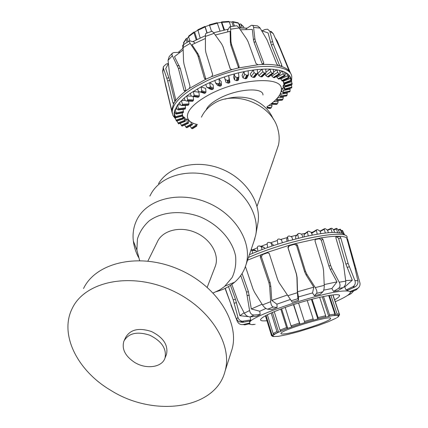 <?xml version="1.0" encoding="UTF-8"?>
<svg xmlns="http://www.w3.org/2000/svg" width="428" height="428" viewBox="0 0 428 428"><rect width="100%" height="100%" fill="white"/><g stroke="black" fill="none" stroke-linecap="round" stroke-linejoin="round"><path stroke-width="0.64" d="M252.782 249.759L257.469 247.742M260.973 246.325L267.184 243.976M270.341 242.853L277.36 240.52M280.565 239.519L287.365 237.545M290.97 236.577L296.674 235.165M301.259 234.137L305.244 233.34M311.193 232.345L312.841 232.115M266.89 106.797C276.761 100.275 281.581 94.288 281.346 88.831C281.849 75.526 236.914 78.875 207.88 95.396C194.333 103.089 187.501 110.087 187.373 116.395C187.673 120.471 191.054 123.184 197.517 124.543M206.178 109.926C207.473 106.369 211.619 102.661 218.617 98.793C236.203 88.906 263.263 86.841 262.979 95M271.277 166.101L278.521 144.91C279.532 139.967 279.361 134.911 277.997 129.738C272.31 104.255 234.426 89.206 213.283 103.913C207.944 107.332 203.99 111.745 201.411 117.16M273.332 119.225C269.496 110.173 262.658 103.56 252.83 99.392C243.96 96.461 234.678 96.375 224.973 99.136M333.005 294.924L339.565 314.628L338.896 315.928L338.302 316.11L338.008 315.677L338.987 315.259L339.26 314.163L332.866 294.935M336.831 317.581L338.366 316.699M329.458 321.214L336.253 318.116M318.865 325.259L329.143 321.433M267.361 314.783L273.155 333.524L274.123 334.316L274.985 334.14L273.176 335.183L272.583 335.167L271.882 334.45L271.373 335.076L271.384 335.541L272.679 336.237L273.899 336.376L273.321 336.563L278.296 336.344L287.199 334.616L298.69 331.668L318.726 325.371M287.199 334.616L286.894 334.61M278.296 336.344L277.697 336.301M273.321 336.563L272.278 336.274M272.053 335.878L271.887 335.333M273.765 335.022L273.455 334.011M271.882 334.45L266.029 315.468M274.257 311.664L280.014 330.138L280.987 331.026L281.544 330.924L278.585 332.24L277.938 332.374L276.921 331.529L271.165 312.996M278.585 332.24L272.433 312.44M285.214 307.454L291.035 325.879L292.051 326.874L287.45 328.474L286.562 327.522L280.773 309.086M287.787 328.431L281.608 308.77M304.848 322.653L298.557 303.024L304.848 322.653L299.841 324.146L293.48 304.634M299.969 324.194L293.71 304.559M312.092 299.161L318.084 317.576L317.806 318.972L313.13 320.23L313.173 318.897L307.213 300.477M317.806 318.972L311.424 299.338M323.493 296.476L329.571 314.928L329.266 316.217L328.752 316.436L325.055 317.212L325.483 317.009L325.692 315.736L319.652 297.31M328.752 316.436L322.268 296.732M330.865 295.181L337.082 313.911L336.659 315.169L335.921 315.447L333.786 315.623L334.439 315.366L334.851 314.082L328.699 295.507M335.921 315.447L329.282 295.411M284.155 333.926C294.94 332.979 330.255 321.369 330.512 318.619C333.508 314.248 281.298 329.806 280.977 333.385C280.741 333.995 281.801 334.177 284.155 333.926M229.312 21.865L231.923 22.042L232.548 21.603L233.126 22.074L234.432 26.038M231.923 22.042L233.292 26.199M230.858 26.584L229.312 21.871L228.782 21.411L221.725 21.903M217.429 23.01L221.383 22.336L221.64 21.914L224.502 29.896M221.383 22.336L223.881 30.024M219.997 30.934L217.156 22.695L209.399 24.787L211.528 31.41M206.933 33.02L204.926 26.424L205.156 26.713L209.501 25.124L209.399 24.787M209.501 25.124L211.518 31.415M205.156 26.713L207.141 32.94M204.9 26.429L197.811 29.762L200.144 37.932M196.222 39.831L193.959 32.64L194.066 31.982L194.644 32.1L197.72 30.249M194.644 32.1L196.955 39.462M193.996 32.03L188.727 36.038L188.577 36.733L189.85 40.81M187.116 42.308L186.153 39.194L186.282 38.509L187.196 38.349L188.614 36.845M187.196 38.349L188.229 41.666M186.217 38.59L183.478 42.768L183.815 44.475M183.12 46.786L182.713 45.282L183.81 44.464M244.078 27.959L243.537 26.659L240.836 24.102M238.749 23.866L239.434 24.241L240.499 23.904L240.996 24.38L242.168 27.927M240.103 27.954L238.54 23.24L237.973 22.754L232.752 21.625M239.434 24.241L240.659 27.943M316.453 229.911L312.221 232.49L311.825 233.18L311.942 234.132M307.507 231.639L304.447 233.939L304.008 234.662L304.265 236.845M297.781 234.004L295.55 236.609L295.823 238.915M287.028 238.268L286.701 238.974L286.995 241.344M273.342 245.597L272.941 244.393L271.218 243.211L272.069 246.025L267.602 247.566L267.131 243.495L267.65 242.671L269.11 242.35L271.218 243.211M264.675 248.62L264.279 247.464L261.99 246.565M256.516 251.718L256.142 250.664L253.772 249.813M340.196 229.124L341.699 230.949L342.86 233.565L344.032 234.282L342.55 230.537L344.61 234.956M342.86 233.565L341.598 233.116L340.19 229.119M331.186 228.247L332.08 228.397L333.594 229.75L334.733 232.415L332.149 232.474L331.005 228.809L331.176 228.247M324.29 229.312L324.552 228.702L325.243 228.632L327.367 230.034L328.485 232.72L325.317 233.046L324.29 229.312L320.101 231.505M316.367 230.408L316.704 229.756L317.512 229.627L319.866 230.917L320.952 233.629L317.271 234.218L316.367 230.408L311.825 233.18M307.443 232.083L307.839 231.393L308.743 231.206L311.274 232.388L312.322 235.127L308.235 235.962L307.443 232.083L304.008 234.662M298.455 238.241L297.765 234.298L298.252 233.56L299.696 233.394L301.831 234.416L302.837 237.176L288.221 240.991L287.621 236.994L287.964 236.293L289.098 235.951L291.81 236.946L292.763 239.728M277.831 244.131L277.301 240.092L277.831 239.289L279.019 238.947L281.501 239.91L282.405 242.708L272.069 246.025M257.843 251.193L257.399 247.1L257.891 246.266L259.272 245.923L261.267 246.758L262.064 249.583L249.417 254.649M250.995 250.016L251.942 250.439L252.691 253.269M267.602 247.566L262.064 249.583M288.221 240.991L282.405 242.708M308.235 235.962L302.837 237.176M317.271 234.218L312.322 235.127M325.317 233.046L320.952 233.629M332.149 232.474L328.485 232.72M341.598 233.116L334.733 232.415M256.142 250.664L251.942 250.439M264.279 247.464L261.267 246.758M337.617 232.506L336.355 228.91L336.424 228.397L336.852 228.44L338.404 230.066L339.559 232.704M347.67 239.396L346.712 237.947C345.471 236.978 343.085 236.422 339.559 236.267L336.344 236.256C332.198 236.363 327.11 236.909 321.096 237.893L295.197 243.644L289.039 245.362L287.889 247.496L296.288 273.685L296.909 277.285L297.38 292.704L297.915 298.69L298.541 300.29L292.297 302.254L279.243 282.908L277.654 279.618L269.217 253.51L267.184 252.402L247.544 260.165M240.745 275.525L246.512 292.067L249.572 310.514C250.182 313.403 251.659 314.906 254.002 315.024L260.171 314.505L256.682 316.239L250.23 316.87C247.753 316.8 245.79 315.57 244.351 313.184L237.781 300.718L231.832 284.417M336.36 236.256L335.975 236.449L336.344 236.256L335.878 237.898L343.395 263.552L345.749 281.169C345.915 284.08 345.016 286.246 343.047 287.67L337.815 290.692L333.503 291.409L331.877 288.493L336.97 281.897L330.298 269.474L328.907 266.12L321.278 240.156L319.449 238.744L315.099 239.525L315.875 238.829L314.96 240.75L322.926 266.837L323.552 270.378L324.253 285.358C324.312 288.397 323.846 290.537 322.851 291.778L320.224 294.287L314.371 295.769L316.602 293.362C317.303 292.196 316.864 290.275 315.292 287.605L306.972 274.444L305.426 271.106L297.358 244.853L295.197 243.644L294.421 244.34L289.253 245.779L288.103 247.914L296.486 274.032L297.102 277.622L297.53 291.784L298.444 296.936L298.541 300.29M228.509 286.583L233.223 299.851L237.947 317.389C238.669 319.641 240.14 320.925 242.376 321.246L250.776 319.941L249.711 321.054L242.489 322.364L238.738 321.69L236.459 319.095L225.064 288.419M333.503 291.409L338.473 288.419C340.239 287.028 340.485 284.952 339.206 282.202L331.968 268.688L330.577 265.323L322.921 239.316L321.096 237.893L319.449 238.744M250.011 323.632L244.682 324.884L243.168 324.531L249.668 323.044M346.717 237.947L354.86 267.537L357.872 280.816C358.268 283.325 357.369 285.326 355.187 286.814L348.076 290.109L346.054 289.965L352.87 286.744C355.096 285.267 355.77 283.186 354.887 280.5L348.087 263.354L340.8 237.909L339.559 236.267L337.408 237.101L335.771 237.08M248.689 323.942L252.183 324.686L253.435 324.344M359.006 287.161L356.342 289.793L350.339 292.169M350.034 291.543L356.904 288.777C359.301 287.573 360.317 285.642 359.959 282.972L348.034 240.659L347.477 238.835L346.792 239.043M348.895 294.411L351.233 293.587L347.44 295.497M230.949 304.939L237.224 321.23C238.444 323.787 240.424 324.889 243.168 324.531M351.233 293.587L353.865 290.773M339.42 295.497L339.399 295.09M289.253 245.779L289.039 245.362L267.067 252.44L267.339 252.841L262.423 254.649L261.422 256.864L270.127 282.721L270.822 286.3L271.759 300.451L276.916 304.164L277.109 307.513L271.732 309.562L267.607 309.198C265.879 308.823 264.172 307.384 262.476 304.88L254.564 292.308L253.044 289.082L245.421 266.537M230.494 285.337L235.454 299.258L239.862 315.682L248.497 316.645M250.054 316.88L250.776 319.941M335.268 301.719C344.572 297.663 349.59 294.625 350.334 292.597C350.591 291.441 348.948 290.906 345.401 290.986C326.206 290.628 249.026 316.276 249.754 322.541L249.299 321.128M346.054 289.965L344.759 286.979L343.919 286.985M331.877 288.493L323.707 290.173M314.371 295.769L312.536 292.923L298.444 296.936M290.345 299.493L276.916 304.164M265.906 308.497L259.748 311.236L260.171 314.505M269.132 253.29L267.339 252.841M266.944 320.716C262.332 321.171 260.208 320.765 260.582 319.497C261.669 317.335 268.26 313.917 280.361 309.241C306.015 299.311 342.047 291.42 339.42 296.021C339.158 296.93 337.564 298.193 334.632 299.798M287.332 295.01L271.759 300.451M312.536 292.923L313.82 287.156L306.164 275.065L304.624 271.732L296.583 245.549L294.421 244.34M313.82 287.156L297.53 291.784M336.97 281.897L324.221 284.561M344.759 286.979L352.292 280.201L345.92 264.156L338.655 238.738L337.408 237.101M352.292 280.201L345.685 280.591M346.931 290.986L348.162 290.072M244.115 312.745L239.862 315.682M242.077 273.529L248.433 291.725L251.295 308.968L259.748 311.236M262.064 304.228L251.295 308.968M347.049 237.947C350.018 228.397 293.522 238.396 252.739 255.65L248.465 257.458M262.423 254.649L261.219 254.59L260.219 256.816L268.928 282.726L269.635 286.316L270.656 301.713C270.978 304.763 271.866 306.528 273.332 307.01L277.109 307.513M196.944 125.623L196.168 125.04L195.864 124.152M186.48 118.989L188.267 119.872L188.785 122.322L188.261 123.339L187.443 122.494L186.48 118.989L185.308 119.524M184.618 120.418L183.756 116.865L184.998 118.005L185.501 120.466L185.265 121.317L184.618 120.418L177.978 122.97L178.701 123.836M182.59 115.186L183.339 118.107L183.152 118.588L182.569 116.015M182.596 115.972L182.178 112.906M183.141 112.682L183.387 111.483L183.056 109.349M184.982 109.07L185.533 107.808L185.212 105.411M188.101 105.229L188.748 104.753L188.946 103.924L188.62 101.126M186.758 101.067L185.18 100.532L184.227 98.023L186.731 95.979L187.635 99.729L187.427 100.564L186.758 101.067L192.739 101.19L193.568 99.933L193.226 96.648M192.942 96.498L198.094 97.263L198.929 96.765L199.293 95.942L198.94 92.245L193.317 91.362L194.119 95.15L193.825 95.995L192.985 96.493L191.204 95.931L190.267 93.39L201.026 86.879L201.732 90.693L201.363 91.528L200.352 92.015L198.421 91.405L197.506 88.831M269.998 108.455L271.293 107.717L267.019 107.187M200.186 91.988L204.402 93.325L205.558 92.871L205.98 92.057L205.643 88.393L201.026 86.879L205.75 84.477L209.65 82.657L210.271 86.488L209.843 87.307L208.639 87.745L206.649 87.077L205.75 84.477M272.802 102.479L272.352 103.763L271.657 104.218L271.192 103.972M206.649 87.077L209.934 89.029L211.801 89.623L212.989 89.19L213.46 88.398L213.117 84.771L209.65 82.657L218.949 78.832L219.494 82.657L219.018 83.455L218.136 83.797L215.659 83.086L214.786 80.464M277.467 97.969L277.05 100.045L276.488 100.5L275.776 99.788M215.659 83.086L217.756 85.552L220.142 86.172L221.019 85.83L221.517 85.076L221.148 81.491L218.949 78.832L228.648 75.521L229.141 79.324L228.638 80.084L227.22 80.362L225.187 79.549L224.347 76.906L226.032 82.465L228.515 83.187L229.424 82.898L229.932 82.181L228.648 75.521L238.466 72.814L238.92 76.703L238.407 77.302L236.989 77.495L234.956 76.569L234.148 73.926L233.688 77.441L234.517 79.865L236.545 80.673L237.957 80.475L238.46 79.913L238.904 76.81M280.57 93.213L280.955 94.117L280.784 96.327L280.356 96.776L279.356 95.46M281.389 89.832L282.32 88.211L283.336 90.527L283.491 92.373L283.165 93.133L281.431 90.313M284.946 89.249L284.813 89.655L284.545 89.393L283.052 86.504L283.502 84.814L284.946 89.249L291.789 87.467L291.447 84.439M238.466 72.814L248.106 70.802L248.449 74.911L246.656 75.285L244.677 74.247L243.901 71.599L242.098 75.414L242.976 77.821L245.479 78.8L246.812 78.287M283.71 82.278L285.043 86.156L283.636 83.235L283.486 81.844M248.106 70.802L257.287 69.529L257.549 73.675L255.944 73.798L254.066 72.642L253.317 69.994L250.236 74.001L251.15 76.393L253.109 77.42L254.794 77.184M282.962 80.79L284.395 83.514M257.287 69.529L265.745 69.031L265.986 73.124L264.579 73.07L262.84 71.792L262.123 69.154L257.865 73.242L258.817 75.617L260.673 76.762L262.182 76.719M280.329 78.388L282.32 81.036M265.114 73.948L265.761 75.51L267.479 76.773L268.779 76.89M276.435 76.435L278.12 78.72L278.992 79.046M271.331 74.964L271.801 76.056L273.342 77.436L274.418 77.698M190.198 125.923L191.311 128.095L191.905 128.609L192.718 128.566M180.332 123.248L181.274 125.286L182.248 126.025M177.085 120.91L177.978 122.97M174.736 116.967L176.438 121.081M175.41 116.716L175.598 117.828L175.116 117.176L174.164 114.811L174.121 113.227L175.41 116.716L182.537 114.859M177.031 108.947L175.079 109.333L176.277 112.89L176.202 114.089L175.432 113.495L174.474 111.098L177.518 105.085L178.615 109.52L178.283 109.98L177.224 109.429L176.261 106.995M185.131 100.398L181.429 100.596L182.43 104.293L181.82 105.604L180.488 105.069L179.53 102.597L184.227 98.023M271.293 107.717L272.069 105.887L271.609 104.229M276.338 104.309L277.542 103.597L278.179 101.73L277.825 100.425M281.881 100.141L282.849 99.387L283.32 97.498L283.042 96.423M286.428 95.974L287.076 95.177L287.124 92.346M289.617 91.811L290.093 91.062L289.954 88.318M291.586 87.852L291.789 87.467M292.164 84.172L290.965 79.282M290.345 78.527L289.74 76.023L290.532 77.382L291.291 80.908L290.345 78.527L283.186 81.283M273.251 69.309L273.711 72.835L273.364 73.338L272.32 73.108L270.758 71.711L270.073 69.095L273.251 69.309L279.602 70.342L280.115 73.782L279.96 74.226L279.286 74.114L277.617 72.391L276.959 69.796L273.594 71.925M287.509 75.863L286.888 73.327L288.328 74.445L288.932 78.089L287.509 75.863L280.602 78.998M283.24 73.798L282.603 71.23L284.663 72.075L285.134 75.836L284.363 75.403L283.24 73.798L276.782 77.233M279.944 72.648L282.603 71.23L279.602 70.342M266.114 72.118L270.073 69.095L265.745 69.031M191.926 96.177L186.731 95.979L190.267 93.39M180.354 104.721L177.518 105.085L179.53 102.597M175.213 112.944L174.121 113.227L174.474 111.098M174.244 114.79L174.624 116.694L174.966 116.582M183.136 117.106L183.756 116.865M188.609 121.482L189.534 120.985M281.116 91.656L282.089 91.528M282.32 88.211L283.785 87.922M283.502 84.814L284.679 84.509M290.532 77.382L291.131 79.228M288.713 76.419L289.74 76.023L288.328 74.445M285.021 74.178L286.888 73.327L284.663 72.075M271.801 76.056L277.617 72.391M265.761 75.51L270.758 71.711M258.817 75.617L262.84 71.792M284.497 84.022L291.725 81.7M251.15 76.393L254.066 72.642M284.534 87.13L291.65 85.279M242.976 77.821L244.677 74.247M283.336 90.527L290.168 89.174M234.517 79.865L234.956 76.569M280.955 94.117L287.359 93.283M226.032 82.465L225.187 79.549M277.601 97.814L283.32 97.498M273.861 101.575L278.179 101.73M268.95 105.406L272.069 105.887M192.985 123.162L192.477 124.682L191.787 124.644L190.663 121.894M184.752 124.928L185.757 126.998L186.966 127.608M179.781 52.302L174.073 52.516L172.431 53.131L171.869 54.672L178.38 68.346L184.099 90.57L185.121 91.399L189.31 88.473L206.232 79.041L211.625 76.655L212.689 74.616L205.879 52.521L205.424 49.477L205.419 36.412C205.44 34.395 205.627 33.384 205.98 33.373L212.16 31.207L214.091 33.368L221.586 43.827L222.967 46.55L230.125 68.582L230.441 69.101L232.174 69.545L238.005 68.047L238.947 67.426L239.091 66.281L231.489 44.389L230.954 41.457L230.639 29.2C230.564 27.339 230.269 26.525 229.761 26.771L227.68 30.19L227.707 31.768M168.375 63.446L166.251 64.045L163.341 66.709L163.416 68.314L167.658 80.86L172.955 102.897L173.554 103.753L175.346 101.029L175.539 98.9L169.52 73.793L168.054 60.321L169.226 56.539M230.029 26.729L235.828 25.857C236.802 25.573 237.893 26.258 239.102 27.927L246.699 39.018L248.133 41.8L256.008 63.505L257.934 64.767L263.455 64.344L263.792 63.044L255.564 41.463L254.874 38.664L253.585 27.403C253.344 25.824 252.638 25.113 251.466 25.273L246.041 28.885L246.089 29.409M252.365 25.332L257.581 25.926L259.935 27.804L267.035 39.847L276.766 64.002L278.28 65.57L281.811 66.49L281.875 65.393L273.326 44.159L269.774 31.196L267.612 29.179L265.146 29.489L262.102 30.768M172.334 113.554L165.545 85.199L162.736 72.177L162.699 70.315M270.988 31.33L273.257 33.651L280.094 48.755L288.622 69.7L290.649 73.461M290.468 73.049L277.157 40.906L275.322 38.103M175.346 101.029C177.69 97.846 181.049 94.583 185.436 91.239M211.625 76.655L232.174 69.545M171.837 111.922L171.681 110.189L173.661 103.619M238.005 68.047L257.934 64.767M263.001 64.462C268.912 64.27 274.006 64.639 278.28 65.57M281.603 66.468C285.299 67.704 287.948 69.384 289.542 71.513M279.746 65.917L271.389 45.122L268.089 32.956L261.647 30.655M262.444 64.484L254.157 42.607L253.472 39.809L252.306 29.43L240.386 29.794M238.573 67.801L230.922 45.507L230.387 42.575L230.109 31.287L215.268 35.01M183.168 49.91L174.49 56.662L180.258 68.346L186.057 90.773M178.481 52.211L183.114 48.091M192.835 41.65L205.435 35.658M213.631 32.742L228.268 29.179M239.145 27.991L247.09 28.136M189.31 88.473L190.043 86.306L183.997 64.157L183.537 61.065L183.104 47.567L190.198 43.394C189.256 41.901 189.101 41.045 189.732 40.821L194.007 42.008L194.81 43.191M168.391 63.553L165.748 68.657L169.761 80.416L174.886 101.671M222.886 46.31L230.328 68.972M205.873 79.159L199.277 56.55L198.052 53.869L191.963 44.662L205.419 38.477M175.453 118.749L172.928 115.464L172.2 112.238C172.286 104.528 180.225 95.926 196.019 86.435L206.799 80.849C244.313 62.809 291.896 61.803 291.773 77.184L291.58 80.673M183.104 47.567L183.27 45.764L184.013 44.245L189.481 40.96M190.198 43.394L196.794 53.393L198.02 56.073L204.402 78.287L205.536 79.185L206.232 79.041M166.101 355.315L166.524 354.272C168.354 345.048 163.336 337.467 151.469 331.529C138.918 327.452 130.305 329.432 125.629 337.467L124.393 340.083M134.472 362.307C145.964 369.621 162.084 367.518 164.994 358.054C166.813 348.815 161.763 341.212 149.837 335.242C137.222 331.138 128.571 333.112 123.89 341.153C121.622 348.97 125.147 356.021 134.472 362.307M230.826 353.105L232.024 349.355C240.006 321.658 215.487 284.074 176.62 268.442C137.859 252.515 95.733 262.808 83.524 288.536M110.793 390.347C153.78 417.605 215.707 409.51 225.101 371.023C233.148 343.079 207.73 304.773 167.664 288.611C127.715 272.16 84.557 282.314 72.3 308.278C58.941 334.375 77.473 370.851 110.793 390.347M214.824 267.521L215.445 265.911C219.564 254.061 210.078 238.321 194.649 232.158C179.279 225.85 161.993 230.719 157.178 242.243L147.874 261.112M149.854 196.056L151.475 193.06C162.335 174.635 191.53 167.359 217.381 177.855C243.297 188.17 260.021 213.995 255.698 235.181L253.895 241.462M158.494 183.698C168.964 165.989 196.827 158.959 221.41 168.932C246.057 178.727 261.941 203.407 257.8 223.774L255.81 234.598M138.437 257.249C135.703 251.948 134.001 246.549 133.338 241.039C132.487 233.683 133.584 226.776 136.628 220.318C146.237 199.539 178.064 190.621 206.58 202.257C235.186 213.652 252.788 242.617 246.014 264.681C243.949 271.577 240.151 277.419 234.619 282.218C229.531 286.557 223.48 289.681 216.461 291.596M139.646 260.577L136.89 250.102L137.42 239.043C139.571 232.019 143.519 225.936 149.26 220.805C162.035 211.587 182.002 209.95 200.459 216.975C218.628 224.754 232.254 239.996 235.539 255.778C236.352 263.6 235.218 270.854 232.12 277.531L224.411 286.632L219.591 289.965L213.187 292.955M276.921 331.529L273.155 333.524M286.562 327.522L280.014 330.138M299.349 323.06L291.035 325.879M313.173 318.897L304.474 321.444M325.692 315.736L318.084 317.576M334.851 314.082L329.571 314.928M339.26 314.163L337.082 313.911M329.185 316.255L334.311 315.425M318.036 318.833L325.419 317.041M304.832 322.589L313.269 320.117M291.789 326.89L299.862 324.156M281.089 331.015L287.45 328.474M274.418 334.289L278.082 332.358M272.679 336.237L273.176 335.183M338.896 315.928L337.799 317.153M336.483 315.249L338.601 315.484M240.996 24.38L243.757 26.991M233.126 22.074L238.54 23.24M222.057 22.379L229.312 21.871M209.57 25.311L217.488 23.176M197.757 30.383L205.007 26.98M188.577 36.733L193.959 32.64M183.452 43.298L186.153 39.194M182.826 48.321L182.745 45.571M286.701 238.974L287.621 236.994M295.55 236.609L297.765 234.298M338.227 229.868L340.137 229.146L338.227 229.863M341.533 230.692L342.4 230.398L341.533 230.692M327.361 230.023L331.031 228.322L327.356 230.023M338.484 230.253L340.223 229.595M341.769 231.093L342.555 230.82M254.173 249.834L251.108 249.668M262.198 246.614L259.272 245.923M327.532 230.424L331.005 228.809M333.466 229.633L336.328 228.44L333.46 229.633M333.706 230.018L336.355 228.91M297.915 298.69L291.243 300.793M254.061 315.019L250.38 316.859M322.851 291.778L316.602 293.362M243.569 321.193L242.489 322.364M343.047 287.67L338.473 288.419M354.748 287.038L352.64 286.862M252.183 324.686L255.136 324.322M356.342 289.793L356.904 288.777M297.38 292.704L287.809 295.727M249.572 310.514L244.351 313.184M324.253 285.358L315.292 287.605M237.947 317.389L236.459 319.095M345.749 281.169L339.206 282.202M357.872 280.816L354.887 280.5M288.103 247.914L287.889 247.496M235.454 299.258L233.223 299.851M296.486 274.032L296.288 273.685M236.47 302.617L234.244 303.211M297.102 277.622L296.909 277.285M306.164 275.065L306.972 274.444M296.583 245.549L297.358 244.853M304.624 271.732L305.426 271.106M330.298 269.474L331.968 268.688M321.278 240.156L322.921 239.316M328.907 266.12L330.577 265.323M347.103 267.516L349.269 266.714M338.655 238.738L340.8 237.909M345.92 264.156L348.087 263.354M355.187 268.928L356.021 268.677M347.311 240.873L348.034 240.659M354.363 265.558L355.069 265.349M248.433 291.725L246.512 292.067M249.278 295.218L247.363 295.571M273.332 307.01L267.607 309.198M270.656 301.713L262.476 304.88M270.822 286.3L269.635 286.316M270.127 282.721L268.928 282.726M261.422 256.864L260.219 256.816M274.241 77.741L279.842 74.226M278.837 79.121L285.053 75.826M268.538 76.981L273.364 73.338M282.239 81.069L288.879 78.067M261.872 76.863L265.767 73.188M284.385 83.519L291.265 80.876M254.414 77.42L257.244 73.814M285.246 86.392L292.196 84.161M246.368 78.629L248.037 75.194M284.839 89.607L291.682 87.826M237.957 80.475L238.407 77.302M283.213 93.079L289.783 91.774M229.424 82.898L228.638 80.084M229.932 82.181L229.141 79.324M280.431 96.723L286.589 95.909M221.019 85.83L219.018 83.455M221.517 85.076L219.494 82.657M276.59 100.441L282.202 100.12M212.989 89.19L209.843 87.307M213.46 88.398L210.271 86.488M271.796 104.159L276.755 104.32M205.558 92.871L201.363 91.528M205.98 92.057L201.732 90.693M267.275 107.952L270.389 108.423M198.929 96.765L193.825 95.995M199.293 95.942L194.119 95.15M193.279 100.762L187.427 100.564M193.568 99.933L187.635 99.729M188.748 104.753L182.323 105.117M188.946 103.924L182.43 104.293M185.426 108.621L178.615 109.52M185.533 107.808L178.626 108.717M183.382 112.275L176.368 113.666M183.387 111.483L176.277 112.89M182.622 115.961L175.603 117.786M182.959 117.861L175.999 120.097M183.152 118.588L176.282 120.798M185.164 121.354L178.62 123.863M188.192 123.328L182.114 126.078M196.746 125.998L192.482 128.673M196.703 125.597L191.905 128.609M187.817 123.141L181.734 125.896M184.907 121.113L178.358 123.628M183.28 118.882L176.422 121.087M182.628 115.624L175.603 117.454M183.238 112.65L176.234 114.041M185.147 109.028L178.342 109.921M188.331 105.176L181.911 105.539M192.739 101.19L186.892 100.997M198.276 97.188L193.172 96.423M204.803 93.277L200.609 91.94M267.109 107.449L271.026 108.043M272.352 103.763L277.312 103.929M212.16 89.564L209.008 87.692M277.05 100.045L282.662 99.724M220.142 86.172L218.136 83.797M280.784 96.327L286.942 95.514M228.515 83.187L227.723 80.378M283.443 92.699L290.018 91.394M237.048 80.705L237.487 77.538M245.479 78.8L247.143 75.36M285.214 86.065L292.169 83.835M253.579 77.516L256.404 73.91M284.213 83.235L291.104 80.587M261.112 76.89L265.002 73.215M281.934 80.838L288.584 77.832M267.869 76.933L272.695 73.29M278.403 78.95L284.62 75.649M273.679 77.629L279.286 74.114M196.168 125.04L191.311 128.095M272.561 103.426L277.542 103.597M277.21 99.703L282.849 99.387M280.891 95.99L287.076 95.177M283.491 92.373L290.093 91.062M284.925 88.933L291.8 87.146M285.128 85.766L292.115 83.524M284.064 82.957L290.981 80.298M281.715 80.582L288.392 77.559M278.12 78.72L284.363 75.403M273.342 77.436L278.97 73.9M267.479 76.773L272.32 73.108M260.673 76.762L264.579 73.07M253.109 77.42L255.944 73.798M244.993 78.736L246.656 75.285M236.545 80.673L236.989 77.495M228.022 83.182L227.22 80.362M219.666 86.189L217.649 83.808M211.716 89.602L208.548 87.719M187.443 122.494L181.274 125.286M191.787 124.644L186.292 127.56M192.268 124.773L186.779 127.688M191.327 124.04L185.757 126.998M168.054 60.321L172.243 55.886M205.419 36.412L214.091 33.368M162.736 72.177L163.416 68.314M230.639 29.2L239.102 27.927M253.585 27.403L260.133 28.114M269.774 31.196L273.257 33.651M281.33 51.788L281.736 51.665M280.292 49.236L280.688 49.118M280.41 66.099L281.875 65.393M271.389 45.122L273.326 44.159M270.517 42.463L272.449 41.5M262.359 64.157L263.792 63.044M254.157 42.607L255.564 41.463M253.472 39.809L254.874 38.664M238.503 67.357L239.091 66.281M230.922 45.507L231.489 44.389M230.387 42.575L230.954 41.457M179.241 65.693L177.369 65.693M180.258 68.346L178.38 68.346M185.977 90.533L184.099 90.57M168.969 77.762L166.872 78.201M174.26 102.613L172.955 102.897M169.761 80.416L167.658 80.86M223.325 47.433L222.967 46.55M198.052 53.869L196.794 53.393M199.277 56.55L198.02 56.073M205.654 78.72L204.402 78.287M257.035 206.301L273.337 160.297M265.424 315.789L271.373 335.076L272.583 335.167M329.266 316.217L334.439 315.366M318.068 318.812L325.483 317.009M304.827 322.573L313.291 320.096M291.746 326.885L299.841 324.146M280.987 331.026L287.386 328.479M274.123 334.316L277.938 332.374M338.987 315.259L336.659 315.169M330.379 318.229L330.512 318.619M182.927 48.236L182.713 45.282M319.946 231.12L324.36 228.798M250.23 316.875L254.002 315.024M238.733 321.69C240.905 321.883 242.12 321.733 242.376 321.246M355.187 286.814L352.87 286.744M233.972 312.82L225.256 288.328M315.051 239.53L315.875 238.829M267.184 252.402L267.457 252.804M339.42 296.021L339.201 295.32M283.513 81.989L284.829 84.921M175.33 117.497L174.137 114.522M274.348 77.746L279.971 74.221M278.912 79.143L285.139 75.836M268.693 76.96L273.535 73.3M282.282 81.101L288.937 78.089M262.086 76.81L265.991 73.118M284.395 83.556L291.297 80.903M254.708 77.297L257.554 73.669M285.235 86.435L292.201 84.198M246.769 78.372L248.454 74.905M284.807 89.655L291.661 87.874M283.159 93.133L289.74 91.827M280.351 96.776L286.519 95.963M276.483 100.5L282.111 100.179M271.652 104.218L276.627 104.384M267.307 108.049L270.218 108.487M182.622 115.999L175.598 117.828M185.212 121.375L178.663 123.89M188.261 123.339L182.178 126.094M196.693 126.1L192.605 128.662M211.801 89.623L208.634 87.745M204.557 93.347L200.347 92.009M198.1 97.263L192.985 96.493M192.616 101.259L186.752 101.067M188.245 105.234L181.814 105.604M185.094 109.081L178.278 109.98M183.216 112.698L176.202 114.089M183.307 118.914L176.438 121.119M192.37 124.773L186.87 127.694M169.226 56.533L172.227 53.35M162.683 71.904L163.336 66.709M163.475 75.719L171.681 110.189M172.2 112.238L171.681 110.51M174.795 117.117L172.928 115.464M166.524 354.272L164.994 358.054M232.024 349.355L225.101 371.023M215.445 265.911L207.216 287.236M246.014 264.681L254.895 238.524M225.149 286.011L234.619 282.218M136.89 250.102L133.338 241.039"/></g></svg>
